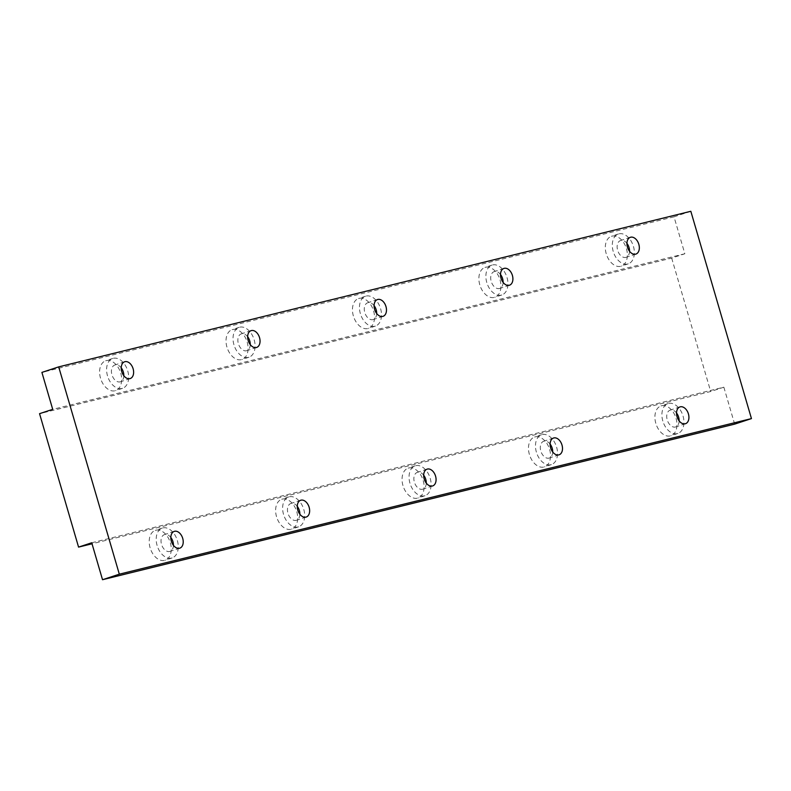 <?xml version="1.0" encoding="UTF-8"?>
<svg xmlns="http://www.w3.org/2000/svg" width="791" height="791" viewBox="0 0 791 791"><rect width="100%" height="100%" fill="white"/><g stroke="black" fill="none" stroke-linecap="round" stroke-linejoin="round"><path stroke-width="0.59" stroke-dasharray="3.96 2.97" d="M150.112 547.797A15.721 10.402 -108.2 0 1 155.313 530.375A15.721 10.402 -108.2 0 1 170.342 542.814A15.721 10.402 -108.2 0 1 165.141 560.236A15.721 10.402 -108.2 0 1 150.112 547.797M157.112 545.493A15.721 10.402 -108.2 0 1 162.303 528.072A15.721 10.402 -108.2 0 1 177.342 540.51A15.721 10.402 -108.2 0 1 172.141 557.932A15.721 10.402 -108.2 0 1 157.112 545.493M173.427 545.345A8.839 5.853 -108.2 0 1 169.986 551.396A8.839 5.853 -108.2 0 1 161.532 544.396A8.839 5.853 -108.2 0 1 164.459 534.597A8.839 5.853 -108.2 0 1 170.816 537.425M100.516 378.187A15.721 10.402 -108.2 0 1 105.707 360.765A15.721 10.402 -108.2 0 1 120.746 373.204A15.721 10.402 -108.2 0 1 115.545 390.625A15.721 10.402 -108.2 0 1 100.516 378.187M107.517 375.883A15.721 10.402 -108.2 0 1 112.708 358.461A15.721 10.402 -108.2 0 1 127.737 370.9A15.721 10.402 -108.2 0 1 122.546 388.322A15.721 10.402 -108.2 0 1 107.517 375.883M123.831 375.735A8.839 5.853 -108.2 0 1 120.39 381.786A8.839 5.853 -108.2 0 1 111.936 374.786A8.839 5.853 -108.2 0 1 114.863 364.987A8.839 5.853 -108.2 0 1 121.221 367.815M276.534 516.681A15.721 10.402 -108.2 0 1 281.734 499.259A15.721 10.402 -108.2 0 1 296.763 511.698A15.721 10.402 -108.2 0 1 291.572 529.12A15.721 10.402 -108.2 0 1 276.534 516.681M283.534 514.377A15.721 10.402 -108.2 0 1 288.735 496.956A15.721 10.402 -108.2 0 1 303.764 509.394A15.721 10.402 -108.2 0 1 298.573 526.816A15.721 10.402 -108.2 0 1 283.534 514.377M299.858 514.229A8.839 5.853 -108.2 0 1 296.417 520.28A8.839 5.853 -108.2 0 1 287.964 513.28A8.839 5.853 -108.2 0 1 290.88 503.481A8.839 5.853 -108.2 0 1 297.248 506.309M226.938 347.071A15.721 10.402 -108.2 0 1 232.139 329.649A15.721 10.402 -108.2 0 1 247.168 342.088A15.721 10.402 -108.2 0 1 241.977 359.51A15.721 10.402 -108.2 0 1 226.938 347.071M233.938 344.757A15.721 10.402 -108.2 0 1 239.139 327.345A15.721 10.402 -108.2 0 1 254.168 339.784A15.721 10.402 -108.2 0 1 248.967 357.206A15.721 10.402 -108.2 0 1 233.938 344.757M250.253 344.619A8.839 5.853 -108.2 0 1 246.822 350.67A8.839 5.853 -108.2 0 1 238.368 343.67A8.839 5.853 -108.2 0 1 241.285 333.871A8.839 5.853 -108.2 0 1 247.642 336.699M402.965 485.565A15.721 10.402 -108.2 0 1 408.166 468.143A15.721 10.402 -108.2 0 1 423.195 480.582A15.721 10.402 -108.2 0 1 417.994 498.004A15.721 10.402 -108.2 0 1 402.965 485.565M409.965 483.252A15.721 10.402 -108.2 0 1 415.156 465.84A15.721 10.402 -108.2 0 1 430.195 478.278A15.721 10.402 -108.2 0 1 424.994 495.7A15.721 10.402 -108.2 0 1 409.965 483.252M426.28 483.113A8.839 5.853 -108.2 0 1 422.839 489.164A8.839 5.853 -108.2 0 1 414.385 482.164A8.839 5.853 -108.2 0 1 417.312 472.365A8.839 5.853 -108.2 0 1 423.669 475.193M353.369 315.945A15.721 10.402 -108.2 0 1 358.56 298.533A15.721 10.402 -108.2 0 1 373.599 310.972A15.721 10.402 -108.2 0 1 368.398 328.394A15.721 10.402 -108.2 0 1 353.369 315.945M360.37 313.641A15.721 10.402 -108.2 0 1 365.561 296.23A15.721 10.402 -108.2 0 1 380.59 308.668A15.721 10.402 -108.2 0 1 375.399 326.09A15.721 10.402 -108.2 0 1 360.37 313.641M376.684 313.503A8.839 5.853 -108.2 0 1 373.243 319.554A8.839 5.853 -108.2 0 1 364.789 312.554A8.839 5.853 -108.2 0 1 367.716 302.755A8.839 5.853 -108.2 0 1 374.074 305.583M529.387 454.439A15.721 10.402 -108.2 0 1 534.587 437.028A15.721 10.402 -108.2 0 1 549.616 449.466A15.721 10.402 -108.2 0 1 544.426 466.888A15.721 10.402 -108.2 0 1 529.387 454.439M536.387 452.136A15.721 10.402 -108.2 0 1 541.588 434.724A15.721 10.402 -108.2 0 1 556.617 447.162A15.721 10.402 -108.2 0 1 551.416 464.584A15.721 10.402 -108.2 0 1 536.387 452.136M552.711 451.997A8.839 5.853 -108.2 0 1 549.27 458.048A8.839 5.853 -108.2 0 1 540.817 451.048A8.839 5.853 -108.2 0 1 543.733 441.249A8.839 5.853 -108.2 0 1 550.101 444.077M479.791 284.829A15.721 10.402 -108.2 0 1 484.992 267.417A15.721 10.402 -108.2 0 1 500.021 279.856A15.721 10.402 -108.2 0 1 494.82 297.278A15.721 10.402 -108.2 0 1 479.791 284.829M486.791 282.525A15.721 10.402 -108.2 0 1 491.992 265.104A15.721 10.402 -108.2 0 1 507.021 277.552A15.721 10.402 -108.2 0 1 501.82 294.974A15.721 10.402 -108.2 0 1 486.791 282.525M503.106 282.387A8.839 5.853 -108.2 0 1 499.675 288.438A8.839 5.853 -108.2 0 1 491.221 281.438A8.839 5.853 -108.2 0 1 494.138 271.639A8.839 5.853 -108.2 0 1 500.495 274.467M655.818 423.323A15.721 10.402 -108.2 0 1 661.009 405.912A15.721 10.402 -108.2 0 1 676.048 418.35A15.721 10.402 -108.2 0 1 670.847 435.772A15.721 10.402 -108.2 0 1 655.818 423.323M662.818 421.02A15.721 10.402 -108.2 0 1 668.009 403.598A15.721 10.402 -108.2 0 1 683.038 416.046A15.721 10.402 -108.2 0 1 677.847 433.458A15.721 10.402 -108.2 0 1 662.818 421.02M679.133 420.881A8.839 5.853 -108.2 0 1 675.692 426.932A8.839 5.853 -108.2 0 1 667.238 419.932A8.839 5.853 -108.2 0 1 670.165 410.134A8.839 5.853 -108.2 0 1 676.523 412.961M606.222 253.713A15.721 10.402 -108.2 0 1 611.413 236.291A15.721 10.402 -108.2 0 1 626.452 248.74A15.721 10.402 -108.2 0 1 621.251 266.162A15.721 10.402 -108.2 0 1 606.222 253.713M613.213 251.409A15.721 10.402 -108.2 0 1 618.414 233.988A15.721 10.402 -108.2 0 1 633.443 246.436A15.721 10.402 -108.2 0 1 628.252 263.848A15.721 10.402 -108.2 0 1 613.213 251.409M629.537 251.271A8.839 5.853 -108.2 0 1 626.096 257.322A8.839 5.853 -108.2 0 1 617.642 250.322A8.839 5.853 -108.2 0 1 620.569 240.523A8.839 5.853 -108.2 0 1 626.927 243.341M91.726 542.774L723.854 387.185L710.694 391.515L92.023 543.793M690.83 211.286L674.031 216.823L684.838 253.763L671.678 258.093L39.55 413.673M671.678 258.093L710.694 391.515M684.838 253.763L52.71 409.343M674.031 216.823L41.903 372.403M723.854 387.185L734.651 424.124M162.303 528.072L155.313 530.375M174.257 531.374L164.459 534.597M112.708 358.461L105.707 360.765M124.662 361.764L114.863 364.987M288.735 496.956L281.734 499.259M300.679 500.258L290.88 503.481M239.139 327.345L232.139 329.649M251.083 330.648L241.285 333.871M415.156 465.84L408.166 468.143M427.11 469.142L417.312 472.365M365.561 296.23L358.56 298.533M377.515 299.532L367.716 302.755M541.588 434.724L534.587 437.028M553.532 438.026L543.733 441.249M491.992 265.104L484.992 267.417M503.936 268.416L494.138 271.639M668.009 403.598L661.009 405.912M679.963 406.91L670.165 410.134M618.414 233.988L611.413 236.291M630.358 237.3L620.569 240.523M635.895 254.089L626.096 257.322M628.252 263.848L621.251 266.162M685.49 423.699L675.692 426.932M677.847 433.458L670.847 435.772M509.473 285.215L499.675 288.438M501.82 294.974L494.82 297.278M559.069 454.825L549.27 458.048M551.416 464.584L544.426 466.888M383.042 316.331L373.243 319.554M375.399 326.09L368.398 328.394M432.637 485.941L422.839 489.164M424.994 495.7L417.994 498.004M256.62 347.447L246.822 350.67M248.967 357.206L241.977 359.51M306.216 517.057L296.417 520.28M298.573 526.816L291.572 529.12M130.189 378.563L120.39 381.786M122.546 388.322L115.545 390.625M179.784 548.173L169.986 551.396M172.141 557.932L165.141 560.236"/><path stroke-width="1.19" d="M170.816 537.425A8.839 5.853 -108.2 0 1 172.913 541.598A8.839 5.853 -108.2 0 1 173.427 545.345M171.331 541.173A8.839 5.853 -108.2 0 1 174.257 531.374A8.839 5.853 -108.2 0 1 182.711 538.374A8.839 5.853 -108.2 0 1 179.784 548.173A8.839 5.853 -108.2 0 1 171.331 541.173M121.221 367.815A8.839 5.853 -108.2 0 1 123.317 371.988A8.839 5.853 -108.2 0 1 123.831 375.735M121.735 371.562A8.839 5.853 -108.2 0 1 124.662 361.764A8.839 5.853 -108.2 0 1 133.115 368.764A8.839 5.853 -108.2 0 1 130.189 378.563A8.839 5.853 -108.2 0 1 121.735 371.562M297.248 506.309A8.839 5.853 -108.2 0 1 299.344 510.482A8.839 5.853 -108.2 0 1 299.858 514.229M297.762 510.057A8.839 5.853 -108.2 0 1 300.679 500.258A8.839 5.853 -108.2 0 1 309.133 507.258A8.839 5.853 -108.2 0 1 306.216 517.057A8.839 5.853 -108.2 0 1 297.762 510.057M247.642 336.699A8.839 5.853 -108.2 0 1 249.738 340.872A8.839 5.853 -108.2 0 1 250.253 344.619M248.156 340.446A8.839 5.853 -108.2 0 1 251.083 330.648A8.839 5.853 -108.2 0 1 259.537 337.648A8.839 5.853 -108.2 0 1 256.62 347.447A8.839 5.853 -108.2 0 1 248.156 340.446M423.669 475.193A8.839 5.853 -108.2 0 1 425.766 479.366A8.839 5.853 -108.2 0 1 426.28 483.113M424.184 478.941A8.839 5.853 -108.2 0 1 427.11 469.142A8.839 5.853 -108.2 0 1 435.564 476.142A8.839 5.853 -108.2 0 1 432.637 485.941A8.839 5.853 -108.2 0 1 424.184 478.941M374.074 305.583A8.839 5.853 -108.2 0 1 376.17 309.756A8.839 5.853 -108.2 0 1 376.684 313.503M374.588 309.33A8.839 5.853 -108.2 0 1 377.515 299.532A8.839 5.853 -108.2 0 1 385.968 306.532A8.839 5.853 -108.2 0 1 383.042 316.331A8.839 5.853 -108.2 0 1 374.588 309.33M550.101 444.077A8.839 5.853 -108.2 0 1 552.187 448.25A8.839 5.853 -108.2 0 1 552.711 451.997M550.615 447.825A8.839 5.853 -108.2 0 1 553.532 438.026A8.839 5.853 -108.2 0 1 561.986 445.026A8.839 5.853 -108.2 0 1 559.069 454.825A8.839 5.853 -108.2 0 1 550.615 447.825M500.495 274.467A8.839 5.853 -108.2 0 1 502.592 278.64A8.839 5.853 -108.2 0 1 503.106 282.387M501.01 278.214A8.839 5.853 -108.2 0 1 503.936 268.416A8.839 5.853 -108.2 0 1 512.39 275.416A8.839 5.853 -108.2 0 1 509.473 285.215A8.839 5.853 -108.2 0 1 501.01 278.214M676.523 412.961A8.839 5.853 -108.2 0 1 678.619 417.134A8.839 5.853 -108.2 0 1 679.133 420.881M677.037 416.709A8.839 5.853 -108.2 0 1 679.963 406.91A8.839 5.853 -108.2 0 1 688.417 413.901A8.839 5.853 -108.2 0 1 685.49 423.699A8.839 5.853 -108.2 0 1 677.037 416.709M626.927 243.341A8.839 5.853 -108.2 0 1 629.023 247.524A8.839 5.853 -108.2 0 1 629.537 251.271M627.441 247.099A8.839 5.853 -108.2 0 1 630.358 237.3A8.839 5.853 -108.2 0 1 638.821 244.29A8.839 5.853 -108.2 0 1 635.895 254.089A8.839 5.853 -108.2 0 1 627.441 247.099M119.322 574.177L751.45 418.597L690.83 211.286L58.702 366.876L119.322 574.177L102.523 579.714L91.726 542.774L78.566 547.105L92.023 543.793M58.702 366.876L41.903 372.403L52.71 409.343L39.55 413.673L78.566 547.105M751.45 418.597L734.651 424.124L102.523 579.714"/></g></svg>
